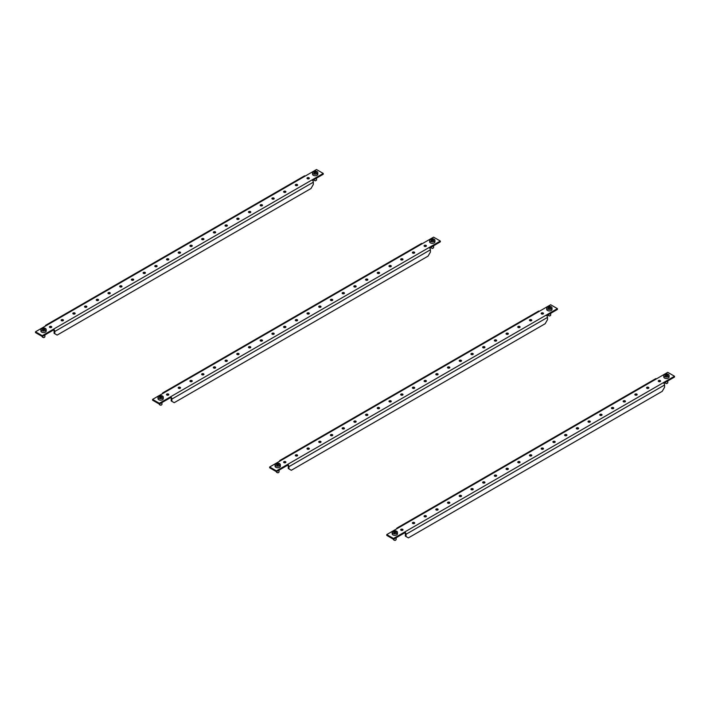 <?xml version="1.0" encoding="UTF-8"?>
<svg xmlns="http://www.w3.org/2000/svg" width="710" height="710" viewBox="0 0 710 710"><rect width="100%" height="100%" fill="white"/><g stroke="black" fill="none" stroke-linecap="round" stroke-linejoin="round"><path stroke-width="1.06" d="M660.238 380.578A1.163 0.666 0 0 0 658.978 380.436A1.163 0.666 0 0 0 658.259 381.048A1.163 0.666 0 0 0 658.596 381.527A1.163 0.666 0 0 0 659.865 381.669A1.163 0.666 0 0 0 660.575 381.048A1.163 0.666 0 0 0 660.238 380.578M660.344 381.456A1.163 0.666 0 0 0 660.238 381.394A1.163 0.666 0 0 0 658.498 381.456M648.532 387.34A1.163 0.666 0 0 0 647.272 387.19A1.163 0.666 0 0 0 646.553 387.811A1.163 0.666 0 0 0 646.89 388.281A1.163 0.666 0 0 0 648.159 388.432A1.163 0.666 0 0 0 648.869 387.811A1.163 0.666 0 0 0 648.532 387.34M648.629 388.219A1.163 0.666 0 0 0 648.532 388.148A1.163 0.666 0 0 0 646.792 388.219M636.826 394.094A1.163 0.666 0 0 0 635.557 393.952A1.163 0.666 0 0 0 634.846 394.574A1.163 0.666 0 0 0 635.184 395.044A1.163 0.666 0 0 0 636.444 395.186A1.163 0.666 0 0 0 637.163 394.574A1.163 0.666 0 0 0 636.826 394.094M636.923 394.982A1.163 0.666 0 0 0 636.826 394.911A1.163 0.666 0 0 0 635.077 394.982M625.111 400.857A1.163 0.666 0 0 0 623.85 400.715A1.163 0.666 0 0 0 623.131 401.327A1.163 0.666 0 0 0 623.478 401.807A1.163 0.666 0 0 0 624.738 401.949A1.163 0.666 0 0 0 625.457 401.327A1.163 0.666 0 0 0 625.111 400.857M625.217 401.736A1.163 0.666 0 0 0 625.111 401.674A1.163 0.666 0 0 0 623.371 401.736M613.404 407.62A1.163 0.666 0 0 0 612.144 407.469A1.163 0.666 0 0 0 611.425 408.09A1.163 0.666 0 0 0 611.763 408.561A1.163 0.666 0 0 0 613.032 408.711A1.163 0.666 0 0 0 613.742 408.09A1.163 0.666 0 0 0 613.404 407.62M613.511 408.498A1.163 0.666 0 0 0 613.404 408.427A1.163 0.666 0 0 0 611.665 408.498M601.698 414.374A1.163 0.666 0 0 0 600.438 414.232A1.163 0.666 0 0 0 599.719 414.853A1.163 0.666 0 0 0 600.057 415.323A1.163 0.666 0 0 0 601.317 415.465A1.163 0.666 0 0 0 602.036 414.853A1.163 0.666 0 0 0 601.698 414.374M601.796 415.261A1.163 0.666 0 0 0 601.698 415.19A1.163 0.666 0 0 0 599.959 415.261M589.992 421.136A1.163 0.666 0 0 0 588.723 420.995A1.163 0.666 0 0 0 588.013 421.607A1.163 0.666 0 0 0 588.35 422.086A1.163 0.666 0 0 0 589.611 422.228A1.163 0.666 0 0 0 590.329 421.607A1.163 0.666 0 0 0 589.992 421.136M590.09 422.015A1.163 0.666 0 0 0 589.992 421.953A1.163 0.666 0 0 0 588.244 422.015M578.277 427.899A1.163 0.666 0 0 0 577.017 427.748A1.163 0.666 0 0 0 576.298 428.37A1.163 0.666 0 0 0 576.644 428.84A1.163 0.666 0 0 0 577.904 428.991A1.163 0.666 0 0 0 578.623 428.37A1.163 0.666 0 0 0 578.277 427.899M578.384 428.778A1.163 0.666 0 0 0 578.277 428.707A1.163 0.666 0 0 0 576.538 428.778M566.571 434.653A1.163 0.666 0 0 0 565.311 434.511A1.163 0.666 0 0 0 564.592 435.132A1.163 0.666 0 0 0 564.929 435.603A1.163 0.666 0 0 0 566.198 435.745A1.163 0.666 0 0 0 566.908 435.132A1.163 0.666 0 0 0 566.571 434.653M566.678 435.541A1.163 0.666 0 0 0 566.571 435.47A1.163 0.666 0 0 0 564.832 435.541M554.865 441.416A1.163 0.666 0 0 0 553.596 441.274A1.163 0.666 0 0 0 552.886 441.886A1.163 0.666 0 0 0 553.223 442.365A1.163 0.666 0 0 0 554.483 442.507A1.163 0.666 0 0 0 555.202 441.886A1.163 0.666 0 0 0 554.865 441.416M554.963 442.294A1.163 0.666 0 0 0 554.865 442.232A1.163 0.666 0 0 0 553.125 442.294M543.159 448.179A1.163 0.666 0 0 0 541.89 448.028A1.163 0.666 0 0 0 541.18 448.649A1.163 0.666 0 0 0 541.517 449.119A1.163 0.666 0 0 0 542.777 449.27A1.163 0.666 0 0 0 543.496 448.649A1.163 0.666 0 0 0 543.159 448.179M543.256 449.057A1.163 0.666 0 0 0 543.159 448.986A1.163 0.666 0 0 0 541.41 449.057M531.444 454.941A1.163 0.666 0 0 0 530.184 454.791A1.163 0.666 0 0 0 529.465 455.412A1.163 0.666 0 0 0 529.811 455.882A1.163 0.666 0 0 0 531.071 456.024A1.163 0.666 0 0 0 531.79 455.412A1.163 0.666 0 0 0 531.444 454.941M531.55 455.82A1.163 0.666 0 0 0 531.444 455.749A1.163 0.666 0 0 0 529.704 455.82M519.738 461.695A1.163 0.666 0 0 0 518.477 461.553A1.163 0.666 0 0 0 517.759 462.166A1.163 0.666 0 0 0 518.096 462.645A1.163 0.666 0 0 0 519.365 462.787A1.163 0.666 0 0 0 520.075 462.166A1.163 0.666 0 0 0 519.738 461.695M519.844 462.574A1.163 0.666 0 0 0 519.738 462.512A1.163 0.666 0 0 0 517.998 462.574M508.032 468.458A1.163 0.666 0 0 0 506.762 468.307A1.163 0.666 0 0 0 506.053 468.928A1.163 0.666 0 0 0 506.39 469.399A1.163 0.666 0 0 0 507.65 469.55A1.163 0.666 0 0 0 508.369 468.928A1.163 0.666 0 0 0 508.032 468.458M508.129 469.337A1.163 0.666 0 0 0 508.032 469.266A1.163 0.666 0 0 0 506.292 469.337M496.317 475.221A1.163 0.666 0 0 0 495.056 475.07A1.163 0.666 0 0 0 494.346 475.691A1.163 0.666 0 0 0 494.684 476.161A1.163 0.666 0 0 0 495.944 476.303A1.163 0.666 0 0 0 496.663 475.691A1.163 0.666 0 0 0 496.317 475.221M496.423 476.099A1.163 0.666 0 0 0 496.317 476.028A1.163 0.666 0 0 0 494.577 476.099M484.61 481.975A1.163 0.666 0 0 0 483.35 481.833A1.163 0.666 0 0 0 482.631 482.445A1.163 0.666 0 0 0 482.978 482.924A1.163 0.666 0 0 0 484.238 483.066A1.163 0.666 0 0 0 484.948 482.445A1.163 0.666 0 0 0 484.61 481.975M484.717 482.853A1.163 0.666 0 0 0 484.61 482.791A1.163 0.666 0 0 0 482.871 482.853M472.904 488.737A1.163 0.666 0 0 0 471.644 488.586A1.163 0.666 0 0 0 470.925 489.208A1.163 0.666 0 0 0 471.262 489.678A1.163 0.666 0 0 0 472.532 489.829A1.163 0.666 0 0 0 473.242 489.208A1.163 0.666 0 0 0 472.904 488.737M473.002 489.616A1.163 0.666 0 0 0 472.904 489.545A1.163 0.666 0 0 0 471.165 489.616M461.198 495.5A1.163 0.666 0 0 0 459.929 495.349A1.163 0.666 0 0 0 459.219 495.971A1.163 0.666 0 0 0 459.556 496.441A1.163 0.666 0 0 0 460.817 496.583A1.163 0.666 0 0 0 461.535 495.971A1.163 0.666 0 0 0 461.198 495.5M461.296 496.379A1.163 0.666 0 0 0 461.198 496.308A1.163 0.666 0 0 0 459.45 496.379M449.483 502.254A1.163 0.666 0 0 0 448.223 502.112A1.163 0.666 0 0 0 447.504 502.724A1.163 0.666 0 0 0 447.85 503.204A1.163 0.666 0 0 0 449.111 503.346A1.163 0.666 0 0 0 449.829 502.724A1.163 0.666 0 0 0 449.483 502.254M449.59 503.133A1.163 0.666 0 0 0 449.483 503.07A1.163 0.666 0 0 0 447.744 503.133M437.777 509.017A1.163 0.666 0 0 0 436.517 508.875A1.163 0.666 0 0 0 435.798 509.487A1.163 0.666 0 0 0 436.135 509.957A1.163 0.666 0 0 0 437.404 510.108A1.163 0.666 0 0 0 438.114 509.487A1.163 0.666 0 0 0 437.777 509.017M437.884 509.895A1.163 0.666 0 0 0 437.777 509.824A1.163 0.666 0 0 0 436.038 509.895M426.071 515.779A1.163 0.666 0 0 0 424.811 515.629A1.163 0.666 0 0 0 424.092 516.25A1.163 0.666 0 0 0 424.429 516.72A1.163 0.666 0 0 0 425.698 516.862A1.163 0.666 0 0 0 426.408 516.25A1.163 0.666 0 0 0 426.071 515.779M426.169 516.658A1.163 0.666 0 0 0 426.071 516.587A1.163 0.666 0 0 0 424.332 516.658M414.365 522.533A1.163 0.666 0 0 0 413.096 522.391A1.163 0.666 0 0 0 412.386 523.013A1.163 0.666 0 0 0 412.723 523.483A1.163 0.666 0 0 0 413.983 523.625A1.163 0.666 0 0 0 414.702 523.013A1.163 0.666 0 0 0 414.365 522.533M414.462 523.412A1.163 0.666 0 0 0 414.365 523.35A1.163 0.666 0 0 0 412.616 523.412M402.65 529.296A1.163 0.666 0 0 0 401.39 529.154A1.163 0.666 0 0 0 400.671 529.766A1.163 0.666 0 0 0 401.017 530.237A1.163 0.666 0 0 0 402.277 530.388A1.163 0.666 0 0 0 402.996 529.766A1.163 0.666 0 0 0 402.65 529.296M402.756 530.175A1.163 0.666 0 0 0 402.65 530.104A1.163 0.666 0 0 0 400.91 530.175M667.755 372.342L386.755 534.577L393.5 538.473L663.264 382.726L674.5 376.238L667.755 372.342M386.755 534.577L386.755 535.393L393.5 539.289L404.736 532.793L404.736 531.985A1.855 1.074 -120 0 1 406.049 534.257L406.049 536.529L408.392 537.878L662.226 391.325L664.569 387.269L664.569 384.998A1.855 1.074 60 0 0 663.264 382.726M393.5 539.289L393.5 538.473M663.832 383.214L674.5 377.054L674.5 376.238M406.049 536.529L405.348 536.121L405.348 533.849A0.861 0.497 -120 0 0 404.736 532.793M397.99 528.089A1.855 1.074 -120 0 0 397.067 528A1.855 1.074 -120 0 0 396.686 528.852M397.067 528L655.587 378.741A1.855 1.074 60 0 1 656.519 378.838M665.19 382.424A1.322 0.763 0 0 0 665.119 382.672A1.322 0.763 0 0 0 665.51 383.214A1.322 0.763 0 0 0 667.382 383.214A1.322 0.763 0 0 0 667.666 382.965A1.322 0.763 0 0 0 667.773 382.672A1.322 0.763 0 0 0 667.666 382.379M663.797 375.483L663.797 376.992A2.654 1.526 0 0 0 665.927 378.501A2.654 1.526 0 0 0 668.891 377.578A2.654 1.526 0 0 0 669.095 376.992L669.095 375.483A2.654 1.526 0 0 0 667.453 374.072A2.654 1.526 0 0 0 664.001 374.898A2.654 1.526 0 0 0 663.797 375.483A2.654 1.526 0 0 0 665.43 376.895A2.654 1.526 0 0 0 668.891 376.069A2.654 1.526 0 0 0 669.095 375.483M666.974 374.623A17.706 13.357 35.6 0 1 667.285 374.694A17.759 5.547 103.4 0 0 666.876 375.217A17.759 13.401 35.6 0 1 667.853 375.501A17.706 5.529 103.4 0 0 667.604 375.847A17.759 13.401 -144.4 0 0 666.628 375.572A17.759 5.547 103.4 0 0 666.22 376.185A17.706 13.357 -144.4 0 0 665.909 376.105A17.706 13.357 -144.4 0 0 665.607 376.034A17.759 5.547 -76.6 0 1 666.015 375.43A17.759 13.401 -144.4 0 0 665.03 375.235A17.706 5.529 -76.6 0 1 665.288 374.88A17.759 13.401 35.6 0 1 666.264 375.075A17.759 5.547 -76.6 0 1 666.672 374.552A17.706 13.357 35.6 0 1 666.974 374.623M666.752 383.56L665.51 383.214M666.015 375.43L666.015 376.131M666.015 375.927L666.876 375.475M666.264 375.075L666.264 375.989M666.672 374.552L666.672 375.421M393.517 539.325A1.322 0.763 0 0 0 393.482 539.502A1.322 0.763 0 0 0 393.873 540.044A1.322 0.763 0 0 0 395.745 540.044A1.322 0.763 0 0 0 396.1 539.68A1.322 0.763 0 0 0 396.136 539.502A1.322 0.763 0 0 0 396.1 539.325M392.231 533.467A2.654 1.526 0 0 0 392.16 533.822A2.654 1.526 0 0 0 394.503 535.34A2.654 1.526 0 0 0 397.387 534.177A2.654 1.526 0 0 0 397.458 533.822L397.458 532.314A2.654 1.526 0 0 0 395.417 530.823A2.654 1.526 0 0 0 392.231 531.959A2.654 1.526 0 0 0 392.16 532.314A2.654 1.526 0 0 0 394.201 533.796A2.654 1.526 0 0 0 397.387 532.66A2.654 1.526 0 0 0 397.458 532.314M395.133 531.408A17.706 14.067 22.4 0 1 395.452 531.462A17.759 3.346 97.8 0 0 395.204 532.012A17.759 14.111 22.4 0 1 396.242 532.198A17.706 3.337 97.8 0 0 396.082 532.562A17.759 14.111 -157.6 0 0 395.053 532.385A17.759 3.346 97.8 0 0 394.813 533.024A17.706 14.067 -157.6 0 0 394.485 532.97A17.706 14.067 -157.6 0 0 394.165 532.935A17.759 3.346 -82.2 0 1 394.414 532.296A17.759 14.111 -157.6 0 0 393.375 532.198A17.706 3.337 -82.2 0 1 393.535 531.826A17.759 14.111 22.4 0 1 394.565 531.923A17.759 3.346 -82.2 0 1 394.804 531.373A17.706 14.067 22.4 0 1 395.133 531.408M395.133 540.354L393.873 540.044M394.414 532.296L394.414 532.962M394.414 532.819L395.204 532.296M394.565 531.923L394.565 532.837M394.804 531.373L394.804 532.243M548.111 314.823A1.322 0.763 0 0 0 548.031 315.08A1.322 0.763 0 0 0 548.422 315.622A1.322 0.763 0 0 0 550.294 315.622A1.322 0.763 0 0 0 550.587 315.373A1.322 0.763 0 0 0 550.685 315.08A1.322 0.763 0 0 0 550.587 314.787M546.709 307.883L546.709 309.4A2.654 1.526 0 0 0 548.848 310.9A2.654 1.526 0 0 0 551.812 309.986A2.654 1.526 0 0 0 552.007 309.4L552.007 307.883A2.654 1.526 0 0 0 550.374 306.471A2.654 1.526 0 0 0 546.913 307.297A2.654 1.526 0 0 0 546.709 307.883A2.654 1.526 0 0 0 548.351 309.294A2.654 1.526 0 0 0 551.812 308.468A2.654 1.526 0 0 0 552.007 307.883M549.895 307.022A17.706 13.357 35.6 0 1 550.197 307.102A17.759 5.547 103.4 0 0 549.788 307.625A17.759 13.401 35.6 0 1 550.774 307.9A17.706 5.529 103.4 0 0 550.516 308.255A17.759 13.401 -144.4 0 0 549.54 307.98A17.759 5.547 103.4 0 0 549.132 308.584A17.706 13.357 -144.4 0 0 548.83 308.513A17.706 13.357 -144.4 0 0 548.519 308.442A17.759 5.547 -76.6 0 1 548.928 307.829A17.759 13.401 -144.4 0 0 547.951 307.634A17.706 5.529 -76.6 0 1 548.2 307.288A17.759 13.401 35.6 0 1 549.185 307.474A17.759 5.547 -76.6 0 1 549.584 306.951A17.706 13.357 35.6 0 1 549.895 307.022M549.664 315.959L548.422 315.622M548.928 307.829L548.928 308.53M548.928 308.335L549.788 307.874M549.185 307.474L549.185 308.389M549.584 306.951L549.584 307.829M276.438 471.724A1.322 0.763 0 0 0 276.403 471.901A1.322 0.763 0 0 0 276.785 472.443A1.322 0.763 0 0 0 278.657 472.443A1.322 0.763 0 0 0 279.012 472.079A1.322 0.763 0 0 0 279.048 471.901A1.322 0.763 0 0 0 279.012 471.724M275.143 465.875A2.654 1.526 0 0 0 275.072 466.222A2.654 1.526 0 0 0 277.415 467.748A2.654 1.526 0 0 0 280.299 466.577A2.654 1.526 0 0 0 280.37 466.222L280.37 464.713A2.654 1.526 0 0 0 278.338 463.222A2.654 1.526 0 0 0 275.143 464.358A2.654 1.526 0 0 0 275.072 464.713A2.654 1.526 0 0 0 277.113 466.204A2.654 1.526 0 0 0 280.299 465.068A2.654 1.526 0 0 0 280.37 464.713M278.045 463.816A17.706 14.067 22.4 0 1 278.364 463.861A17.759 3.346 97.8 0 0 278.125 464.411A17.759 14.111 22.4 0 1 279.154 464.597A17.706 3.337 97.8 0 0 279.003 464.97A17.759 14.111 -157.6 0 0 277.974 464.784A17.759 3.346 97.8 0 0 277.725 465.423A17.706 14.067 -157.6 0 0 277.406 465.378A17.706 14.067 -157.6 0 0 277.077 465.334A17.759 3.346 -82.2 0 1 277.326 464.695A17.759 14.111 -157.6 0 0 276.296 464.597A17.706 3.337 -82.2 0 1 276.447 464.225A17.759 14.111 22.4 0 1 277.477 464.322A17.759 3.346 -82.2 0 1 277.725 463.772A17.706 14.067 22.4 0 1 278.045 463.816M278.045 472.762L276.785 472.443M277.326 464.695L277.326 465.361M277.326 465.219L278.125 464.695M277.477 464.322L277.477 465.236M277.725 463.772L277.725 464.642M543.159 312.977A1.163 0.666 0 0 0 541.89 312.835A1.163 0.666 0 0 0 541.18 313.456A1.163 0.666 0 0 0 541.517 313.927A1.163 0.666 0 0 0 542.777 314.068A1.163 0.666 0 0 0 543.496 313.456A1.163 0.666 0 0 0 543.159 312.977M543.256 313.855A1.163 0.666 0 0 0 543.159 313.793A1.163 0.666 0 0 0 541.41 313.855M531.444 319.74A1.163 0.666 0 0 0 530.184 319.598A1.163 0.666 0 0 0 529.465 320.21A1.163 0.666 0 0 0 529.811 320.689A1.163 0.666 0 0 0 531.071 320.831A1.163 0.666 0 0 0 531.79 320.21A1.163 0.666 0 0 0 531.444 319.74M531.55 320.618A1.163 0.666 0 0 0 531.444 320.556A1.163 0.666 0 0 0 529.704 320.618M519.738 326.502A1.163 0.666 0 0 0 518.477 326.351A1.163 0.666 0 0 0 517.759 326.973A1.163 0.666 0 0 0 518.096 327.443A1.163 0.666 0 0 0 519.365 327.594A1.163 0.666 0 0 0 520.075 326.973A1.163 0.666 0 0 0 519.738 326.502M519.844 327.381A1.163 0.666 0 0 0 519.738 327.31A1.163 0.666 0 0 0 517.998 327.381M508.032 333.256A1.163 0.666 0 0 0 506.762 333.114A1.163 0.666 0 0 0 506.053 333.736A1.163 0.666 0 0 0 506.39 334.206A1.163 0.666 0 0 0 507.65 334.348A1.163 0.666 0 0 0 508.369 333.736A1.163 0.666 0 0 0 508.032 333.256M508.129 334.135A1.163 0.666 0 0 0 508.032 334.073A1.163 0.666 0 0 0 506.292 334.135M496.317 340.019A1.163 0.666 0 0 0 495.056 339.877A1.163 0.666 0 0 0 494.346 340.489A1.163 0.666 0 0 0 494.684 340.969A1.163 0.666 0 0 0 495.944 341.111A1.163 0.666 0 0 0 496.663 340.489A1.163 0.666 0 0 0 496.317 340.019M496.423 340.898A1.163 0.666 0 0 0 496.317 340.836A1.163 0.666 0 0 0 494.577 340.898M484.61 346.782A1.163 0.666 0 0 0 483.35 346.631A1.163 0.666 0 0 0 482.631 347.252A1.163 0.666 0 0 0 482.978 347.722A1.163 0.666 0 0 0 484.238 347.873A1.163 0.666 0 0 0 484.948 347.252A1.163 0.666 0 0 0 484.61 346.782M484.717 347.66A1.163 0.666 0 0 0 484.61 347.589A1.163 0.666 0 0 0 482.871 347.66M472.904 353.536A1.163 0.666 0 0 0 471.644 353.394A1.163 0.666 0 0 0 470.925 354.015A1.163 0.666 0 0 0 471.262 354.485A1.163 0.666 0 0 0 472.532 354.627A1.163 0.666 0 0 0 473.242 354.015A1.163 0.666 0 0 0 472.904 353.536M473.002 354.414A1.163 0.666 0 0 0 472.904 354.352A1.163 0.666 0 0 0 471.165 354.414M461.198 360.298A1.163 0.666 0 0 0 459.929 360.156A1.163 0.666 0 0 0 459.219 360.769A1.163 0.666 0 0 0 459.556 361.248A1.163 0.666 0 0 0 460.817 361.39A1.163 0.666 0 0 0 461.535 360.769A1.163 0.666 0 0 0 461.198 360.298M461.296 361.177A1.163 0.666 0 0 0 461.198 361.115A1.163 0.666 0 0 0 459.45 361.177M449.483 367.061A1.163 0.666 0 0 0 448.223 366.91A1.163 0.666 0 0 0 447.504 367.531A1.163 0.666 0 0 0 447.85 368.002A1.163 0.666 0 0 0 449.111 368.153A1.163 0.666 0 0 0 449.829 367.531A1.163 0.666 0 0 0 449.483 367.061M449.59 367.94A1.163 0.666 0 0 0 449.483 367.869A1.163 0.666 0 0 0 447.744 367.94M437.777 373.815A1.163 0.666 0 0 0 436.517 373.673A1.163 0.666 0 0 0 435.798 374.294A1.163 0.666 0 0 0 436.135 374.765A1.163 0.666 0 0 0 437.404 374.907A1.163 0.666 0 0 0 438.114 374.294A1.163 0.666 0 0 0 437.777 373.815M437.884 374.694A1.163 0.666 0 0 0 437.777 374.631A1.163 0.666 0 0 0 436.038 374.694M426.071 380.578A1.163 0.666 0 0 0 424.811 380.436A1.163 0.666 0 0 0 424.092 381.048A1.163 0.666 0 0 0 424.429 381.527A1.163 0.666 0 0 0 425.698 381.669A1.163 0.666 0 0 0 426.408 381.048A1.163 0.666 0 0 0 426.071 380.578M426.169 381.456A1.163 0.666 0 0 0 426.071 381.394A1.163 0.666 0 0 0 424.332 381.456M414.365 387.34A1.163 0.666 0 0 0 413.096 387.19A1.163 0.666 0 0 0 412.386 387.811A1.163 0.666 0 0 0 412.723 388.281A1.163 0.666 0 0 0 413.983 388.432A1.163 0.666 0 0 0 414.702 387.811A1.163 0.666 0 0 0 414.365 387.34M414.462 388.219A1.163 0.666 0 0 0 414.365 388.148A1.163 0.666 0 0 0 412.616 388.219M402.65 394.094A1.163 0.666 0 0 0 401.39 393.952A1.163 0.666 0 0 0 400.671 394.574A1.163 0.666 0 0 0 401.017 395.044A1.163 0.666 0 0 0 402.277 395.186A1.163 0.666 0 0 0 402.996 394.574A1.163 0.666 0 0 0 402.65 394.094M402.756 394.982A1.163 0.666 0 0 0 402.65 394.911A1.163 0.666 0 0 0 400.91 394.982M390.944 400.857A1.163 0.666 0 0 0 389.683 400.715A1.163 0.666 0 0 0 388.965 401.327A1.163 0.666 0 0 0 389.302 401.807A1.163 0.666 0 0 0 390.571 401.949A1.163 0.666 0 0 0 391.281 401.327A1.163 0.666 0 0 0 390.944 400.857M391.05 401.736A1.163 0.666 0 0 0 390.944 401.674A1.163 0.666 0 0 0 389.204 401.736M379.238 407.62A1.163 0.666 0 0 0 377.977 407.469A1.163 0.666 0 0 0 377.258 408.09A1.163 0.666 0 0 0 377.596 408.561A1.163 0.666 0 0 0 378.865 408.711A1.163 0.666 0 0 0 379.575 408.09A1.163 0.666 0 0 0 379.238 407.62M379.335 408.498A1.163 0.666 0 0 0 379.238 408.427A1.163 0.666 0 0 0 377.498 408.498M367.531 414.374A1.163 0.666 0 0 0 366.262 414.232A1.163 0.666 0 0 0 365.552 414.853A1.163 0.666 0 0 0 365.89 415.323A1.163 0.666 0 0 0 367.15 415.465A1.163 0.666 0 0 0 367.869 414.853A1.163 0.666 0 0 0 367.531 414.374M367.629 415.261A1.163 0.666 0 0 0 367.531 415.19A1.163 0.666 0 0 0 365.783 415.261M355.817 421.136A1.163 0.666 0 0 0 354.556 420.995A1.163 0.666 0 0 0 353.837 421.607A1.163 0.666 0 0 0 354.183 422.086A1.163 0.666 0 0 0 355.444 422.228A1.163 0.666 0 0 0 356.163 421.607A1.163 0.666 0 0 0 355.817 421.136M355.923 422.015A1.163 0.666 0 0 0 355.817 421.953A1.163 0.666 0 0 0 354.077 422.015M344.11 427.899A1.163 0.666 0 0 0 342.85 427.748A1.163 0.666 0 0 0 342.131 428.37A1.163 0.666 0 0 0 342.469 428.84A1.163 0.666 0 0 0 343.738 428.991A1.163 0.666 0 0 0 344.448 428.37A1.163 0.666 0 0 0 344.11 427.899M344.217 428.778A1.163 0.666 0 0 0 344.11 428.707A1.163 0.666 0 0 0 342.371 428.778M332.404 434.653A1.163 0.666 0 0 0 331.135 434.511A1.163 0.666 0 0 0 330.425 435.132A1.163 0.666 0 0 0 330.762 435.603A1.163 0.666 0 0 0 332.023 435.745A1.163 0.666 0 0 0 332.741 435.132A1.163 0.666 0 0 0 332.404 434.653M332.502 435.541A1.163 0.666 0 0 0 332.404 435.47A1.163 0.666 0 0 0 330.665 435.541M320.698 441.416A1.163 0.666 0 0 0 319.429 441.274A1.163 0.666 0 0 0 318.719 441.886A1.163 0.666 0 0 0 319.056 442.365A1.163 0.666 0 0 0 320.317 442.507A1.163 0.666 0 0 0 321.035 441.886A1.163 0.666 0 0 0 320.698 441.416M320.796 442.294A1.163 0.666 0 0 0 320.698 442.232A1.163 0.666 0 0 0 318.95 442.294M308.983 448.179A1.163 0.666 0 0 0 307.723 448.028A1.163 0.666 0 0 0 307.004 448.649A1.163 0.666 0 0 0 307.35 449.119A1.163 0.666 0 0 0 308.61 449.27A1.163 0.666 0 0 0 309.329 448.649A1.163 0.666 0 0 0 308.983 448.179M309.09 449.057A1.163 0.666 0 0 0 308.983 448.986A1.163 0.666 0 0 0 307.244 449.057M297.277 454.941A1.163 0.666 0 0 0 296.017 454.791A1.163 0.666 0 0 0 295.298 455.412A1.163 0.666 0 0 0 295.635 455.882A1.163 0.666 0 0 0 296.904 456.024A1.163 0.666 0 0 0 297.614 455.412A1.163 0.666 0 0 0 297.277 454.941M297.383 455.82A1.163 0.666 0 0 0 297.277 455.749A1.163 0.666 0 0 0 295.537 455.82M285.571 461.695A1.163 0.666 0 0 0 284.302 461.553A1.163 0.666 0 0 0 283.592 462.166A1.163 0.666 0 0 0 283.929 462.645A1.163 0.666 0 0 0 285.189 462.787A1.163 0.666 0 0 0 285.908 462.166A1.163 0.666 0 0 0 285.571 461.695M285.668 462.574A1.163 0.666 0 0 0 285.571 462.512A1.163 0.666 0 0 0 283.831 462.574M550.667 304.75L269.667 466.985L276.412 470.881L546.176 315.133L557.412 308.637L550.667 304.75M269.667 466.985L269.667 467.792L276.412 471.688L287.656 465.201L287.656 464.384A1.855 1.074 -120 0 1 288.961 466.656L288.961 468.928L291.304 470.277L545.147 323.733L547.49 319.677L547.49 317.405A1.855 1.074 60 0 0 546.176 315.133M276.412 471.688L276.412 470.881M546.744 315.613L557.412 309.453L557.412 308.637M288.961 468.928L288.26 468.52L288.26 466.257A0.861 0.497 -120 0 0 287.656 465.201M280.911 460.497A1.855 1.074 -120 0 0 279.98 460.399A1.855 1.074 -120 0 0 279.598 461.252M279.98 460.399L538.508 311.149A1.855 1.074 60 0 1 539.431 311.237M426.071 245.385A1.163 0.666 0 0 0 424.811 245.234A1.163 0.666 0 0 0 424.092 245.855A1.163 0.666 0 0 0 424.429 246.326A1.163 0.666 0 0 0 425.698 246.477A1.163 0.666 0 0 0 426.408 245.855A1.163 0.666 0 0 0 426.071 245.385M426.169 246.263A1.163 0.666 0 0 0 426.071 246.192A1.163 0.666 0 0 0 424.332 246.263M414.365 252.139A1.163 0.666 0 0 0 413.096 251.997A1.163 0.666 0 0 0 412.386 252.618A1.163 0.666 0 0 0 412.723 253.088A1.163 0.666 0 0 0 413.983 253.23A1.163 0.666 0 0 0 414.702 252.618A1.163 0.666 0 0 0 414.365 252.139M414.462 253.017A1.163 0.666 0 0 0 414.365 252.955A1.163 0.666 0 0 0 412.616 253.017M402.65 258.901A1.163 0.666 0 0 0 401.39 258.76A1.163 0.666 0 0 0 400.671 259.372A1.163 0.666 0 0 0 401.017 259.851A1.163 0.666 0 0 0 402.277 259.993A1.163 0.666 0 0 0 402.996 259.372A1.163 0.666 0 0 0 402.65 258.901M402.756 259.78A1.163 0.666 0 0 0 402.65 259.718A1.163 0.666 0 0 0 400.91 259.78M390.944 265.664A1.163 0.666 0 0 0 389.683 265.513A1.163 0.666 0 0 0 388.965 266.135A1.163 0.666 0 0 0 389.302 266.605A1.163 0.666 0 0 0 390.571 266.756A1.163 0.666 0 0 0 391.281 266.135A1.163 0.666 0 0 0 390.944 265.664M391.05 266.543A1.163 0.666 0 0 0 390.944 266.472A1.163 0.666 0 0 0 389.204 266.543M379.238 272.418A1.163 0.666 0 0 0 377.977 272.276A1.163 0.666 0 0 0 377.258 272.897A1.163 0.666 0 0 0 377.596 273.368A1.163 0.666 0 0 0 378.865 273.51A1.163 0.666 0 0 0 379.575 272.897A1.163 0.666 0 0 0 379.238 272.418M379.335 273.297A1.163 0.666 0 0 0 379.238 273.235A1.163 0.666 0 0 0 377.498 273.297M367.531 279.181A1.163 0.666 0 0 0 366.262 279.039A1.163 0.666 0 0 0 365.552 279.651A1.163 0.666 0 0 0 365.89 280.13A1.163 0.666 0 0 0 367.15 280.272A1.163 0.666 0 0 0 367.869 279.651A1.163 0.666 0 0 0 367.531 279.181M367.629 280.06A1.163 0.666 0 0 0 367.531 279.997A1.163 0.666 0 0 0 365.783 280.06M355.817 285.944A1.163 0.666 0 0 0 354.556 285.793A1.163 0.666 0 0 0 353.837 286.414A1.163 0.666 0 0 0 354.183 286.884A1.163 0.666 0 0 0 355.444 287.035A1.163 0.666 0 0 0 356.163 286.414A1.163 0.666 0 0 0 355.817 285.944M355.923 286.822A1.163 0.666 0 0 0 355.817 286.751A1.163 0.666 0 0 0 354.077 286.822M344.11 292.697A1.163 0.666 0 0 0 342.85 292.555A1.163 0.666 0 0 0 342.131 293.177A1.163 0.666 0 0 0 342.469 293.647A1.163 0.666 0 0 0 343.738 293.789A1.163 0.666 0 0 0 344.448 293.177A1.163 0.666 0 0 0 344.11 292.697M344.217 293.576A1.163 0.666 0 0 0 344.11 293.514A1.163 0.666 0 0 0 342.371 293.576M332.404 299.46A1.163 0.666 0 0 0 331.135 299.318A1.163 0.666 0 0 0 330.425 299.931A1.163 0.666 0 0 0 330.762 300.41A1.163 0.666 0 0 0 332.023 300.552A1.163 0.666 0 0 0 332.741 299.931A1.163 0.666 0 0 0 332.404 299.46M332.502 300.339A1.163 0.666 0 0 0 332.404 300.277A1.163 0.666 0 0 0 330.665 300.339M320.698 306.223A1.163 0.666 0 0 0 319.429 306.072A1.163 0.666 0 0 0 318.719 306.693A1.163 0.666 0 0 0 319.056 307.164A1.163 0.666 0 0 0 320.317 307.315A1.163 0.666 0 0 0 321.035 306.693A1.163 0.666 0 0 0 320.698 306.223M320.796 307.102A1.163 0.666 0 0 0 320.698 307.031A1.163 0.666 0 0 0 318.95 307.102M308.983 312.977A1.163 0.666 0 0 0 307.723 312.835A1.163 0.666 0 0 0 307.004 313.456A1.163 0.666 0 0 0 307.35 313.927A1.163 0.666 0 0 0 308.61 314.068A1.163 0.666 0 0 0 309.329 313.456A1.163 0.666 0 0 0 308.983 312.977M309.09 313.855A1.163 0.666 0 0 0 308.983 313.793A1.163 0.666 0 0 0 307.244 313.855M297.277 319.74A1.163 0.666 0 0 0 296.017 319.598A1.163 0.666 0 0 0 295.298 320.21A1.163 0.666 0 0 0 295.635 320.689A1.163 0.666 0 0 0 296.904 320.831A1.163 0.666 0 0 0 297.614 320.21A1.163 0.666 0 0 0 297.277 319.74M297.383 320.618A1.163 0.666 0 0 0 297.277 320.556A1.163 0.666 0 0 0 295.537 320.618M285.571 326.502A1.163 0.666 0 0 0 284.302 326.351A1.163 0.666 0 0 0 283.592 326.973A1.163 0.666 0 0 0 283.929 327.443A1.163 0.666 0 0 0 285.189 327.594A1.163 0.666 0 0 0 285.908 326.973A1.163 0.666 0 0 0 285.571 326.502M285.668 327.381A1.163 0.666 0 0 0 285.571 327.31A1.163 0.666 0 0 0 283.831 327.381M273.865 333.256A1.163 0.666 0 0 0 272.596 333.114A1.163 0.666 0 0 0 271.886 333.736A1.163 0.666 0 0 0 272.223 334.206A1.163 0.666 0 0 0 273.483 334.348A1.163 0.666 0 0 0 274.202 333.736A1.163 0.666 0 0 0 273.865 333.256M273.962 334.135A1.163 0.666 0 0 0 273.865 334.073A1.163 0.666 0 0 0 272.116 334.135M262.15 340.019A1.163 0.666 0 0 0 260.889 339.877A1.163 0.666 0 0 0 260.171 340.489A1.163 0.666 0 0 0 260.517 340.969A1.163 0.666 0 0 0 261.777 341.111A1.163 0.666 0 0 0 262.496 340.489A1.163 0.666 0 0 0 262.15 340.019M262.256 340.898A1.163 0.666 0 0 0 262.15 340.836A1.163 0.666 0 0 0 260.41 340.898M250.444 346.782A1.163 0.666 0 0 0 249.183 346.631A1.163 0.666 0 0 0 248.464 347.252A1.163 0.666 0 0 0 248.802 347.722A1.163 0.666 0 0 0 250.071 347.873A1.163 0.666 0 0 0 250.781 347.252A1.163 0.666 0 0 0 250.444 346.782M250.55 347.66A1.163 0.666 0 0 0 250.444 347.589A1.163 0.666 0 0 0 248.704 347.66M238.737 353.536A1.163 0.666 0 0 0 237.468 353.394A1.163 0.666 0 0 0 236.758 354.015A1.163 0.666 0 0 0 237.096 354.485A1.163 0.666 0 0 0 238.356 354.627A1.163 0.666 0 0 0 239.075 354.015A1.163 0.666 0 0 0 238.737 353.536M238.835 354.414A1.163 0.666 0 0 0 238.737 354.352A1.163 0.666 0 0 0 236.998 354.414M227.023 360.298A1.163 0.666 0 0 0 225.762 360.156A1.163 0.666 0 0 0 225.052 360.769A1.163 0.666 0 0 0 225.389 361.248A1.163 0.666 0 0 0 226.65 361.39A1.163 0.666 0 0 0 227.369 360.769A1.163 0.666 0 0 0 227.023 360.298M227.129 361.177A1.163 0.666 0 0 0 227.023 361.115A1.163 0.666 0 0 0 225.283 361.177M215.316 367.061A1.163 0.666 0 0 0 214.056 366.91A1.163 0.666 0 0 0 213.337 367.531A1.163 0.666 0 0 0 213.683 368.002A1.163 0.666 0 0 0 214.944 368.153A1.163 0.666 0 0 0 215.654 367.531A1.163 0.666 0 0 0 215.316 367.061M215.423 367.94A1.163 0.666 0 0 0 215.316 367.869A1.163 0.666 0 0 0 213.577 367.94M203.61 373.815A1.163 0.666 0 0 0 202.35 373.673A1.163 0.666 0 0 0 201.631 374.294A1.163 0.666 0 0 0 201.968 374.765A1.163 0.666 0 0 0 203.237 374.907A1.163 0.666 0 0 0 203.947 374.294A1.163 0.666 0 0 0 203.61 373.815M203.708 374.694A1.163 0.666 0 0 0 203.61 374.631A1.163 0.666 0 0 0 201.871 374.694M191.904 380.578A1.163 0.666 0 0 0 190.635 380.436A1.163 0.666 0 0 0 189.925 381.048A1.163 0.666 0 0 0 190.262 381.527A1.163 0.666 0 0 0 191.523 381.669A1.163 0.666 0 0 0 192.241 381.048A1.163 0.666 0 0 0 191.904 380.578M192.002 381.456A1.163 0.666 0 0 0 191.904 381.394A1.163 0.666 0 0 0 190.156 381.456M180.189 387.34A1.163 0.666 0 0 0 178.929 387.19A1.163 0.666 0 0 0 178.21 387.811A1.163 0.666 0 0 0 178.556 388.281A1.163 0.666 0 0 0 179.816 388.432A1.163 0.666 0 0 0 180.535 387.811A1.163 0.666 0 0 0 180.189 387.34M180.296 388.219A1.163 0.666 0 0 0 180.189 388.148A1.163 0.666 0 0 0 178.45 388.219M168.483 394.094A1.163 0.666 0 0 0 167.223 393.952A1.163 0.666 0 0 0 166.504 394.574A1.163 0.666 0 0 0 166.841 395.044A1.163 0.666 0 0 0 168.11 395.186A1.163 0.666 0 0 0 168.82 394.574A1.163 0.666 0 0 0 168.483 394.094M168.589 394.982A1.163 0.666 0 0 0 168.483 394.911A1.163 0.666 0 0 0 166.743 394.982M433.588 237.149L152.588 399.384L159.333 403.28L440.333 241.045L433.588 237.149M152.588 399.384L152.588 400.2L159.333 404.088L170.569 397.6L170.569 396.792A1.855 1.074 -120 0 1 171.882 399.064L171.882 401.327L174.225 402.685L428.059 256.132L430.402 252.077L430.402 249.805A1.855 1.074 60 0 0 429.089 247.533M159.333 404.088L159.333 403.28M429.665 248.012L440.333 241.853L440.333 241.045M171.882 401.327L171.181 400.928L171.181 398.656A0.861 0.497 -120 0 0 170.569 397.6M163.824 392.896A1.855 1.074 -120 0 0 162.901 392.808A1.855 1.074 -120 0 0 162.51 393.651M162.901 392.808L421.42 243.548A1.855 1.074 60 0 1 422.343 243.636M308.983 177.784A1.163 0.666 0 0 0 307.723 177.642A1.163 0.666 0 0 0 307.004 178.254A1.163 0.666 0 0 0 307.35 178.734A1.163 0.666 0 0 0 308.61 178.876A1.163 0.666 0 0 0 309.329 178.254A1.163 0.666 0 0 0 308.983 177.784M309.09 178.663A1.163 0.666 0 0 0 308.983 178.592A1.163 0.666 0 0 0 307.244 178.663M297.277 184.547A1.163 0.666 0 0 0 296.017 184.396A1.163 0.666 0 0 0 295.298 185.017A1.163 0.666 0 0 0 295.635 185.487A1.163 0.666 0 0 0 296.904 185.638A1.163 0.666 0 0 0 297.614 185.017A1.163 0.666 0 0 0 297.277 184.547M297.383 185.425A1.163 0.666 0 0 0 297.277 185.354A1.163 0.666 0 0 0 295.537 185.425M285.571 191.301A1.163 0.666 0 0 0 284.302 191.159A1.163 0.666 0 0 0 283.592 191.78A1.163 0.666 0 0 0 283.929 192.25A1.163 0.666 0 0 0 285.189 192.392A1.163 0.666 0 0 0 285.908 191.78A1.163 0.666 0 0 0 285.571 191.301M285.668 192.179A1.163 0.666 0 0 0 285.571 192.117A1.163 0.666 0 0 0 283.831 192.179M273.865 198.063A1.163 0.666 0 0 0 272.596 197.921A1.163 0.666 0 0 0 271.886 198.534A1.163 0.666 0 0 0 272.223 199.013A1.163 0.666 0 0 0 273.483 199.155A1.163 0.666 0 0 0 274.202 198.534A1.163 0.666 0 0 0 273.865 198.063M273.962 198.942A1.163 0.666 0 0 0 273.865 198.88A1.163 0.666 0 0 0 272.116 198.942M262.15 204.826A1.163 0.666 0 0 0 260.889 204.675A1.163 0.666 0 0 0 260.171 205.296A1.163 0.666 0 0 0 260.517 205.767A1.163 0.666 0 0 0 261.777 205.918A1.163 0.666 0 0 0 262.496 205.296A1.163 0.666 0 0 0 262.15 204.826M262.256 205.705A1.163 0.666 0 0 0 262.15 205.634A1.163 0.666 0 0 0 260.41 205.705M250.444 211.58A1.163 0.666 0 0 0 249.183 211.438A1.163 0.666 0 0 0 248.464 212.059A1.163 0.666 0 0 0 248.802 212.53A1.163 0.666 0 0 0 250.071 212.672A1.163 0.666 0 0 0 250.781 212.059A1.163 0.666 0 0 0 250.444 211.58M250.55 212.459A1.163 0.666 0 0 0 250.444 212.396A1.163 0.666 0 0 0 248.704 212.459M238.737 218.343A1.163 0.666 0 0 0 237.468 218.201A1.163 0.666 0 0 0 236.758 218.813A1.163 0.666 0 0 0 237.096 219.292A1.163 0.666 0 0 0 238.356 219.434A1.163 0.666 0 0 0 239.075 218.813A1.163 0.666 0 0 0 238.737 218.343M238.835 219.221A1.163 0.666 0 0 0 238.737 219.159A1.163 0.666 0 0 0 236.998 219.221M227.023 225.105A1.163 0.666 0 0 0 225.762 224.955A1.163 0.666 0 0 0 225.052 225.576A1.163 0.666 0 0 0 225.389 226.046A1.163 0.666 0 0 0 226.65 226.197A1.163 0.666 0 0 0 227.369 225.576A1.163 0.666 0 0 0 227.023 225.105M227.129 225.984A1.163 0.666 0 0 0 227.023 225.913A1.163 0.666 0 0 0 225.283 225.984M215.316 231.859A1.163 0.666 0 0 0 214.056 231.717A1.163 0.666 0 0 0 213.337 232.339A1.163 0.666 0 0 0 213.683 232.809A1.163 0.666 0 0 0 214.944 232.951A1.163 0.666 0 0 0 215.654 232.339A1.163 0.666 0 0 0 215.316 231.859M215.423 232.738A1.163 0.666 0 0 0 215.316 232.676A1.163 0.666 0 0 0 213.577 232.738M203.61 238.622A1.163 0.666 0 0 0 202.35 238.48A1.163 0.666 0 0 0 201.631 239.092A1.163 0.666 0 0 0 201.968 239.572A1.163 0.666 0 0 0 203.237 239.714A1.163 0.666 0 0 0 203.947 239.092A1.163 0.666 0 0 0 203.61 238.622M203.708 239.501A1.163 0.666 0 0 0 203.61 239.439A1.163 0.666 0 0 0 201.871 239.501M191.904 245.385A1.163 0.666 0 0 0 190.635 245.234A1.163 0.666 0 0 0 189.925 245.855A1.163 0.666 0 0 0 190.262 246.326A1.163 0.666 0 0 0 191.523 246.477A1.163 0.666 0 0 0 192.241 245.855A1.163 0.666 0 0 0 191.904 245.385M192.002 246.263A1.163 0.666 0 0 0 191.904 246.192A1.163 0.666 0 0 0 190.156 246.263M180.189 252.139A1.163 0.666 0 0 0 178.929 251.997A1.163 0.666 0 0 0 178.21 252.618A1.163 0.666 0 0 0 178.556 253.088A1.163 0.666 0 0 0 179.816 253.23A1.163 0.666 0 0 0 180.535 252.618A1.163 0.666 0 0 0 180.189 252.139M180.296 253.017A1.163 0.666 0 0 0 180.189 252.955A1.163 0.666 0 0 0 178.45 253.017M168.483 258.901A1.163 0.666 0 0 0 167.223 258.76A1.163 0.666 0 0 0 166.504 259.372A1.163 0.666 0 0 0 166.841 259.851A1.163 0.666 0 0 0 168.11 259.993A1.163 0.666 0 0 0 168.82 259.372A1.163 0.666 0 0 0 168.483 258.901M168.589 259.78A1.163 0.666 0 0 0 168.483 259.718A1.163 0.666 0 0 0 166.743 259.78M156.777 265.664A1.163 0.666 0 0 0 155.517 265.513A1.163 0.666 0 0 0 154.798 266.135A1.163 0.666 0 0 0 155.135 266.605A1.163 0.666 0 0 0 156.404 266.756A1.163 0.666 0 0 0 157.114 266.135A1.163 0.666 0 0 0 156.777 265.664M156.874 266.543A1.163 0.666 0 0 0 156.777 266.472A1.163 0.666 0 0 0 155.037 266.543M145.071 272.418A1.163 0.666 0 0 0 143.802 272.276A1.163 0.666 0 0 0 143.092 272.897A1.163 0.666 0 0 0 143.429 273.368A1.163 0.666 0 0 0 144.689 273.51A1.163 0.666 0 0 0 145.408 272.897A1.163 0.666 0 0 0 145.071 272.418M145.168 273.297A1.163 0.666 0 0 0 145.071 273.235A1.163 0.666 0 0 0 143.322 273.297M133.356 279.181A1.163 0.666 0 0 0 132.095 279.039A1.163 0.666 0 0 0 131.377 279.651A1.163 0.666 0 0 0 131.723 280.13A1.163 0.666 0 0 0 132.983 280.272A1.163 0.666 0 0 0 133.702 279.651A1.163 0.666 0 0 0 133.356 279.181M133.462 280.06A1.163 0.666 0 0 0 133.356 279.997A1.163 0.666 0 0 0 131.616 280.06M121.65 285.944A1.163 0.666 0 0 0 120.389 285.793A1.163 0.666 0 0 0 119.671 286.414A1.163 0.666 0 0 0 120.008 286.884A1.163 0.666 0 0 0 121.277 287.035A1.163 0.666 0 0 0 121.987 286.414A1.163 0.666 0 0 0 121.65 285.944M121.756 286.822A1.163 0.666 0 0 0 121.65 286.751A1.163 0.666 0 0 0 119.91 286.822M109.943 292.697A1.163 0.666 0 0 0 108.683 292.555A1.163 0.666 0 0 0 107.964 293.177A1.163 0.666 0 0 0 108.302 293.647A1.163 0.666 0 0 0 109.562 293.789A1.163 0.666 0 0 0 110.281 293.177A1.163 0.666 0 0 0 109.943 292.697M110.041 293.576A1.163 0.666 0 0 0 109.943 293.514A1.163 0.666 0 0 0 108.204 293.576M98.237 299.46A1.163 0.666 0 0 0 96.968 299.318A1.163 0.666 0 0 0 96.258 299.931A1.163 0.666 0 0 0 96.596 300.41A1.163 0.666 0 0 0 97.856 300.552A1.163 0.666 0 0 0 98.575 299.931A1.163 0.666 0 0 0 98.237 299.46M98.335 300.339A1.163 0.666 0 0 0 98.237 300.277A1.163 0.666 0 0 0 96.489 300.339M86.522 306.223A1.163 0.666 0 0 0 85.262 306.072A1.163 0.666 0 0 0 84.543 306.693A1.163 0.666 0 0 0 84.889 307.164A1.163 0.666 0 0 0 86.15 307.315A1.163 0.666 0 0 0 86.868 306.693A1.163 0.666 0 0 0 86.522 306.223M86.629 307.102A1.163 0.666 0 0 0 86.522 307.031A1.163 0.666 0 0 0 84.783 307.102M74.816 312.977A1.163 0.666 0 0 0 73.556 312.835A1.163 0.666 0 0 0 72.837 313.456A1.163 0.666 0 0 0 73.174 313.927A1.163 0.666 0 0 0 74.443 314.068A1.163 0.666 0 0 0 75.154 313.456A1.163 0.666 0 0 0 74.816 312.977M74.923 313.855A1.163 0.666 0 0 0 74.816 313.793A1.163 0.666 0 0 0 73.077 313.855M63.11 319.74A1.163 0.666 0 0 0 61.841 319.598A1.163 0.666 0 0 0 61.131 320.21A1.163 0.666 0 0 0 61.468 320.689A1.163 0.666 0 0 0 62.729 320.831A1.163 0.666 0 0 0 63.447 320.21A1.163 0.666 0 0 0 63.11 319.74M63.208 320.618A1.163 0.666 0 0 0 63.11 320.556A1.163 0.666 0 0 0 61.371 320.618M51.404 326.502A1.163 0.666 0 0 0 50.135 326.351A1.163 0.666 0 0 0 49.425 326.973A1.163 0.666 0 0 0 49.762 327.443A1.163 0.666 0 0 0 51.022 327.594A1.163 0.666 0 0 0 51.741 326.973A1.163 0.666 0 0 0 51.404 326.502M51.502 327.381A1.163 0.666 0 0 0 51.404 327.31A1.163 0.666 0 0 0 49.656 327.381M316.5 169.548L35.5 331.783L42.245 335.679L312.01 179.932L323.245 173.444L316.5 169.548M35.5 331.783L35.5 332.599L42.245 336.496L53.481 329.999L53.481 329.192A1.855 1.074 -120 0 1 54.794 331.464L54.794 333.736L57.137 335.084L310.98 188.532L313.314 184.476L313.314 182.204A1.855 1.074 60 0 0 312.01 179.932M42.263 336.531A1.322 0.763 0 0 0 42.227 336.709L42.245 335.679M312.577 180.42L323.245 174.261L323.245 173.444M54.794 333.736L54.093 333.327L54.093 331.055A0.861 0.497 -120 0 0 53.481 329.999M46.736 325.295A1.855 1.074 -120 0 0 45.813 325.207A1.855 1.074 -120 0 0 45.431 326.059M45.813 325.207L304.333 175.947A1.855 1.074 60 0 1 305.264 176.044M159.351 404.132A1.322 0.763 0 0 0 159.315 404.309A1.322 0.763 0 0 0 159.706 404.851A1.322 0.763 0 0 0 161.578 404.851A1.322 0.763 0 0 0 161.924 404.487A1.322 0.763 0 0 0 161.969 404.309A1.322 0.763 0 0 0 161.924 404.132M158.064 398.274A2.654 1.526 0 0 0 157.993 398.63A2.654 1.526 0 0 0 160.336 400.147A2.654 1.526 0 0 0 163.22 398.984A2.654 1.526 0 0 0 163.291 398.63L163.291 397.112A2.654 1.526 0 0 0 161.25 395.63A2.654 1.526 0 0 0 158.064 396.757A2.654 1.526 0 0 0 157.993 397.112A2.654 1.526 0 0 0 160.025 398.603A2.654 1.526 0 0 0 163.22 397.467A2.654 1.526 0 0 0 163.291 397.112M160.957 396.215A17.706 14.067 22.4 0 1 161.285 396.26A17.759 3.346 97.8 0 0 161.037 396.81A17.759 14.111 22.4 0 1 162.066 396.996A17.706 3.337 97.8 0 0 161.915 397.369A17.759 14.111 -157.6 0 0 160.886 397.183A17.759 3.346 97.8 0 0 160.637 397.822A17.706 14.067 -157.6 0 0 160.318 397.777A17.706 14.067 -157.6 0 0 159.999 397.733A17.759 3.346 -82.2 0 1 160.238 397.094A17.759 14.111 -157.6 0 0 159.209 396.996A17.706 3.337 -82.2 0 1 159.359 396.624A17.759 14.111 22.4 0 1 160.398 396.73A17.759 3.346 -82.2 0 1 160.637 396.171A17.706 14.067 22.4 0 1 160.957 396.215M160.966 405.161L159.706 404.851M160.238 397.094L160.238 397.769M160.238 397.618L161.037 397.103M160.398 396.73L160.398 397.644M160.637 396.171L160.637 397.041M42.227 336.709A1.322 0.763 0 0 0 42.618 337.25A1.322 0.763 0 0 0 44.49 337.25A1.322 0.763 0 0 0 44.845 336.886A1.322 0.763 0 0 0 44.881 336.709A1.322 0.763 0 0 0 44.845 336.531M40.976 330.674A2.654 1.526 0 0 0 40.905 331.029A2.654 1.526 0 0 0 43.248 332.546A2.654 1.526 0 0 0 46.132 331.384A2.654 1.526 0 0 0 46.203 331.029L46.203 329.52A2.654 1.526 0 0 0 44.171 328.029A2.654 1.526 0 0 0 40.976 329.165A2.654 1.526 0 0 0 40.905 329.52A2.654 1.526 0 0 0 42.946 331.002A2.654 1.526 0 0 0 46.132 329.866A2.654 1.526 0 0 0 46.203 329.52M43.878 328.615A17.706 14.067 22.4 0 1 44.197 328.659A17.759 3.346 97.8 0 0 43.958 329.218A17.759 14.111 22.4 0 1 44.987 329.396A17.706 3.337 97.8 0 0 44.837 329.768A17.759 14.111 -157.6 0 0 43.798 329.591A17.759 3.346 97.8 0 0 43.558 330.23A17.706 14.067 -157.6 0 0 43.23 330.177A17.706 14.067 -157.6 0 0 42.911 330.141A17.759 3.346 -82.2 0 1 43.159 329.502A17.759 14.111 -157.6 0 0 42.13 329.404A17.706 3.337 -82.2 0 1 42.28 329.032A17.759 14.111 22.4 0 1 43.31 329.129A17.759 3.346 -82.2 0 1 43.558 328.579A17.706 14.067 22.4 0 1 43.878 328.615M43.878 337.561L42.618 337.25M43.159 329.502L43.159 330.168M43.159 330.026L43.958 329.502M43.31 329.129L43.31 330.043M43.558 328.579L43.558 329.449M431.023 247.231A1.322 0.763 0 0 0 430.952 247.479A1.322 0.763 0 0 0 431.343 248.021A1.322 0.763 0 0 0 433.215 248.021A1.322 0.763 0 0 0 433.499 247.772A1.322 0.763 0 0 0 433.597 247.479A1.322 0.763 0 0 0 433.499 247.186M429.63 240.282L429.63 241.799A2.654 1.526 0 0 0 431.76 243.299A2.654 1.526 0 0 0 434.724 242.385A2.654 1.526 0 0 0 434.928 241.799L434.928 240.282A2.654 1.526 0 0 0 433.286 238.871A2.654 1.526 0 0 0 429.825 239.705A2.654 1.526 0 0 0 429.63 240.282A2.654 1.526 0 0 0 431.263 241.702A2.654 1.526 0 0 0 434.724 240.867A2.654 1.526 0 0 0 434.928 240.282M432.807 239.43A17.706 13.357 35.6 0 1 433.118 239.501A17.759 5.547 103.4 0 0 432.709 240.024A17.759 13.401 35.6 0 1 433.686 240.299A17.706 5.529 103.4 0 0 433.437 240.655A17.759 13.401 -144.4 0 0 432.452 240.379A17.759 5.547 103.4 0 0 432.053 240.983A17.706 13.357 -144.4 0 0 431.742 240.912A17.706 13.357 -144.4 0 0 431.44 240.841A17.759 5.547 -76.6 0 1 431.84 240.228A17.759 13.401 -144.4 0 0 430.863 240.042A17.706 5.529 -76.6 0 1 431.121 239.687A17.759 13.401 35.6 0 1 432.097 239.882A17.759 5.547 -76.6 0 1 432.505 239.359A17.706 13.357 35.6 0 1 432.807 239.43M432.585 248.367L431.343 248.021M431.84 240.228L431.84 240.939M431.84 240.734L432.709 240.282M432.097 239.882L432.097 240.796M432.505 239.359L432.505 240.228M313.944 179.63A1.322 0.763 0 0 0 313.864 179.879A1.322 0.763 0 0 0 314.255 180.42A1.322 0.763 0 0 0 316.127 180.42A1.322 0.763 0 0 0 316.411 180.171A1.322 0.763 0 0 0 316.518 179.879A1.322 0.763 0 0 0 316.411 179.586M312.542 172.69L312.542 174.198A2.654 1.526 0 0 0 314.672 175.698A2.654 1.526 0 0 0 317.636 174.784A2.654 1.526 0 0 0 317.84 174.198L317.84 172.69A2.654 1.526 0 0 0 316.207 171.279A2.654 1.526 0 0 0 312.746 172.104A2.654 1.526 0 0 0 312.542 172.69A2.654 1.526 0 0 0 314.175 174.101A2.654 1.526 0 0 0 317.636 173.275A2.654 1.526 0 0 0 317.84 172.69M315.719 171.829A17.706 13.357 35.6 0 1 316.03 171.9A17.759 5.547 103.4 0 0 315.622 172.423A17.759 13.401 35.6 0 1 316.607 172.707A17.706 5.529 103.4 0 0 316.349 173.054A17.759 13.401 -144.4 0 0 315.373 172.779A17.759 5.547 103.4 0 0 314.965 173.391A17.706 13.357 -144.4 0 0 314.663 173.311A17.706 13.357 -144.4 0 0 314.352 173.24A17.759 5.547 -76.6 0 1 314.761 172.637A17.759 13.401 -144.4 0 0 313.776 172.441A17.706 5.529 -76.6 0 1 314.033 172.086A17.759 13.401 35.6 0 1 315.009 172.281A17.759 5.547 -76.6 0 1 315.417 171.758A17.706 13.357 35.6 0 1 315.719 171.829M315.497 180.766L314.255 180.42M314.761 172.637L314.761 173.338M314.761 173.133L315.622 172.681M315.009 172.281L315.009 173.196M315.417 171.758L315.417 172.628M406.049 534.257L664.569 384.998M288.961 466.656L547.49 317.405M171.882 399.064L430.402 249.805M54.794 331.464L313.314 182.204M667.773 382.672L667.773 380.933M666.681 383.622L667.382 383.214M396.136 539.502L396.136 537.763M392.16 533.822L392.16 532.314M395.044 540.452L395.745 540.044M550.685 315.08L550.685 313.341M549.593 316.021L550.294 315.622M279.048 471.901L279.048 470.162M275.072 466.222L275.072 464.713M277.956 472.851L278.657 472.443M161.969 404.309L161.969 402.57M157.993 398.63L157.993 397.112M160.877 405.25L161.578 404.851M44.881 336.709L44.881 334.969M40.905 331.029L40.905 329.52M43.789 337.658L44.49 337.25M433.597 247.479L433.597 245.74M432.514 248.429L433.215 248.021M316.518 179.879L316.518 178.139M315.426 180.828L316.127 180.42"/></g></svg>
